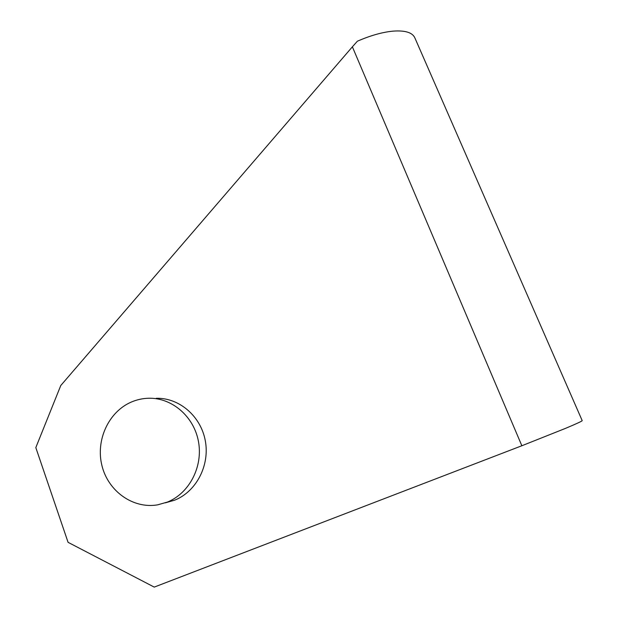 <?xml version="1.0" encoding="UTF-8"?>
<svg xmlns="http://www.w3.org/2000/svg" width="618" height="618" viewBox="0 0 618 618"><rect width="100%" height="100%" fill="white"/><g stroke="black" fill="none" stroke-linecap="round" stroke-linejoin="round"><path stroke-width="0.93" d="M131.302 402.063C136.825 399.691 142.58 398.417 148.552 398.247C171.75 397.536 193.859 416.316 198.448 441.437C203.222 466.52 189.386 493.318 167.3 502.102L157.636 504.844C133.055 509.101 108.173 491.225 101.962 465.709C95.504 440.255 108.559 411.812 131.302 402.063M156.223 398.301C179.035 397.598 200.765 416.022 205.284 440.657C209.989 465.254 196.408 491.534 174.709 500.155L165.415 502.82M393.118 31.132C382.403 32.144 370.491 35.504 357.389 41.205L352.376 46.821L521.855 445.748L565.416 428.405C576.903 423.585 582.488 420.982 582.179 420.588L414.964 38.115C412.67 32.584 405.385 30.251 393.118 31.132M521.855 445.748L154.237 587.1L68.073 542.334L35.813 447.61L60.773 385.524L352.376 46.821"/></g></svg>
